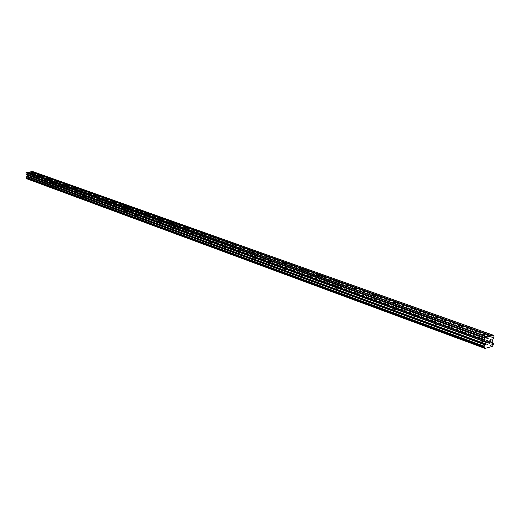 <?xml version="1.0" encoding="UTF-8"?>
<svg xmlns="http://www.w3.org/2000/svg" width="520" height="520" viewBox="0 0 520 520"><rect width="100%" height="100%" fill="white"/><g stroke="black" fill="none" stroke-linecap="round" stroke-linejoin="round"><path stroke-width="0.39" stroke-dasharray="2.6 1.95" d="M31.07 177.021L32.507 176.904L31.07 177.021M39.397 180.063L40.774 179.894L39.319 180.011L40.099 180.408L40.84 179.985M47.95 183.183L49.335 183.008L47.866 183.131L48.652 183.534L49.407 183.105M56.732 186.388L58.214 186.264L56.732 186.388M65.754 189.677L67.249 189.553L65.754 189.677M75.03 193.063L76.544 192.933L75.03 193.063M84.565 196.541L86.093 196.411L84.565 196.541M94.374 200.122L95.921 199.992L94.374 200.122M104.468 203.808L106.034 203.671L104.468 203.808M114.862 207.597L116.441 207.461L114.862 207.597M125.56 211.504L127.166 211.361L125.56 211.504M136.591 215.534L138.216 215.384L136.591 215.534M147.959 219.681L149.604 219.531L147.959 219.681M159.685 223.958L161.35 223.808L159.685 223.958M171.789 228.378L173.466 228.222L171.789 228.378M184.275 232.934L185.978 232.772L184.275 232.934M197.178 237.64L198.9 237.478L197.178 237.64M210.516 242.508L212.258 242.339L210.516 242.508M224.302 247.54L226.07 247.37L224.302 247.54M238.563 252.746L240.357 252.571L238.563 252.746M253.331 258.135L255.144 257.953L253.331 258.135M268.625 263.718L270.465 263.53L268.625 263.718M284.479 269.503L286.344 269.315L284.479 269.503M300.924 275.502L302.815 275.308L300.924 275.502M317.986 281.73L319.911 281.534L317.986 281.73M335.712 288.197L337.662 287.995L335.712 288.197M354.133 294.925L356.115 294.717L354.133 294.925M373.295 301.918L375.303 301.704L373.295 301.918M393.244 309.192L395.285 308.978L393.244 309.192M414.031 316.778L416.098 316.557L414.031 316.778M435.701 324.688L437.808 324.461L435.701 324.688M458.315 332.943L460.454 332.709L458.315 332.943M481.943 341.562L484.12 341.328L481.943 341.562M28.88 175.897L28.86 175.377L28.88 175.897L29.491 175.825L28.88 175.897M28.86 175.377L29.191 175.338L28.86 175.377M29.191 175.253L28.854 175.292L29.191 175.253M28.854 175.292L28.84 174.779L28.86 175.292M28.84 174.779L29.452 174.707L28.84 174.779M29.445 174.623L28.756 174.701L28.802 175.988L29.491 175.91L28.802 175.988L28.756 174.701L29.445 174.623M30.407 175.052L30.023 174.636L30.407 175.052M30.023 174.636L30.674 174.564L30.023 174.642M30.667 174.48L29.848 174.571L30.563 175.409L30.199 175.74L30.563 175.409L29.855 174.571L30.667 174.48M27.008 178.854L32.552 178.191L33.267 177.314L32.175 175.546L32.207 174.35L33.157 173.05L32.793 171.581M26.676 178.334L26.312 178.191M490.016 342.589L489.203 342.953M489.638 341.854L490.081 341.588M489.34 340.951L490.25 340.561M488.098 343.252L488.345 341.075M30.888 171.912L491.114 336.2M33.117 171.88L494 335.797M32.513 175.968L492.57 342.719M32.572 176.078L492.629 342.888M32.643 178.061L492.401 346.184M32.591 178.139L492.323 346.333M32.552 178.191L492.265 346.418M27.827 172.269L487.103 337.272M33.157 173.05L493.863 337.734M33.091 173.244L493.747 338.078M32.207 174.35L492.434 340.06M32.143 174.551L492.317 340.405M32.175 175.546L492.2 342.062M32.26 175.728L492.278 342.355M33.169 176.638L492.888 343.571M33.241 176.664L493.402 343.766L33.248 176.67M33.287 176.761L493.441 343.915M33.3 177.216L493.389 344.669M33.267 177.314L493.331 344.844L33.261 177.32M33.196 177.365L493.226 344.942M32.507 176.904L32.364 172.686M31.051 177.014L31.765 177.365L32.5 176.95M40.852 179.946L40.71 175.669M49.413 183.06L49.283 178.731M58.214 186.264L58.084 181.883M56.706 186.375L57.441 186.739L58.201 186.31M67.249 189.553L67.132 185.114M65.728 189.67L66.469 190.034L67.243 189.599M76.544 192.933L76.427 188.442M74.997 193.05L75.751 193.427L76.531 192.985M86.093 196.411L85.989 191.861M84.533 196.534L85.293 196.905L86.086 196.463M95.921 199.992L95.823 195.377M94.341 200.109L95.108 200.493L95.914 200.044M106.034 203.671L105.95 198.998M104.435 203.794L105.209 204.178L106.022 203.73M116.441 207.461L116.37 202.722M114.829 207.584L115.603 207.974L116.434 207.519M127.166 211.361L127.101 206.564M125.528 211.49L126.315 211.887L127.16 211.425M138.216 215.384L138.157 210.516M136.552 215.514L137.352 215.911L138.203 215.449M149.604 219.531L149.559 214.597M147.921 219.667L148.727 220.064L149.591 219.596M161.35 223.808L161.317 218.803M159.647 223.944L160.453 224.347L161.337 223.88M173.466 228.222L173.453 223.139M171.743 228.358L172.562 228.768L173.459 228.293M185.978 232.772L185.978 227.624M184.23 232.915L185.055 233.331L185.972 232.85M198.9 237.478L198.913 232.252M197.132 237.62L197.964 238.043L198.894 237.562M212.258 242.339L212.284 237.036M210.464 242.489L211.302 242.911L212.251 242.424M226.07 247.37L226.109 241.982M224.25 247.52L225.095 247.949L226.057 247.455M240.357 252.571L240.416 247.097M238.511 252.72L239.363 253.156L240.344 252.661M255.144 257.953L255.229 252.401M253.273 258.108L254.137 258.55L255.138 258.057M270.465 263.53L270.569 257.887M268.561 263.692L269.432 264.134L270.459 263.633M286.344 269.315L286.468 263.582M284.414 269.477L285.292 269.925L286.338 269.425M302.815 275.308L302.959 269.483M300.853 275.476L301.743 275.932L302.809 275.425M319.911 281.534L320.079 275.606M317.915 281.704L318.812 282.165L319.904 281.658M337.662 287.995L337.857 281.976M335.634 288.164L336.538 288.632L337.656 288.125M356.115 294.717L356.343 288.594M354.055 294.886L354.965 295.36L356.109 294.853M375.303 301.704L375.563 295.471M373.21 301.88L374.134 302.361L375.303 301.847M395.285 308.978L395.577 302.64M393.153 309.159L394.082 309.641L395.285 309.127M416.098 316.557L416.429 310.102M413.926 316.739L414.869 317.233L416.098 316.719M437.808 324.461L438.172 317.889M435.591 324.642L436.54 325.143L437.808 324.63M460.454 332.709L460.87 326.021M458.204 332.897L459.16 333.404L460.46 332.891M484.12 341.328L484.575 334.51M481.819 341.517L482.788 342.03L484.126 341.517M481.546 341.322L482.014 334.295M457.945 332.716L458.367 325.832M435.351 324.474L435.728 317.726M413.706 316.583L414.037 309.959M392.945 309.01L393.237 302.51M373.009 301.736L373.276 295.36M353.866 294.756L354.094 288.496M335.459 288.041L335.66 281.892M317.746 281.58L317.922 275.542M300.697 275.36L300.846 269.425M284.264 269.367L284.388 263.53M268.424 263.588L268.528 257.849M253.143 258.017L253.221 252.369M238.381 252.629L238.446 247.078M224.127 247.429L224.172 241.963M210.353 242.405L210.373 237.022M197.028 237.542L197.035 232.245M184.132 232.843L184.125 227.624M171.645 228.286L171.626 223.145M159.555 223.873L159.523 218.81M147.836 219.603L147.791 214.611M136.474 215.456L136.416 210.535M125.45 211.432L125.379 206.583M114.751 207.532L114.673 202.748M104.364 203.743L104.273 199.024M94.276 200.057L94.172 195.403M84.468 196.482L84.364 191.893M74.939 193.005L74.822 188.474M65.663 189.625L65.546 185.153M56.648 186.329L56.518 181.916M47.866 183.131L47.73 178.769M39.319 180.011L39.182 175.708M30.998 176.975L30.849 172.725M32.988 176.599L493.077 343.694M33.209 176.644L492.875 343.558M26.501 178.23L484.438 347.457"/><path stroke-width="0.78" d="M32.285 172.608L30.849 172.725L32.285 172.608M40.632 175.591L39.182 175.708L40.632 175.591M49.199 178.653L47.73 178.769L49.199 178.653M58 181.799L56.518 181.916L58 181.799M67.041 185.029L65.546 185.153L67.041 185.029M76.336 188.35L74.822 188.474L76.336 188.35M85.891 191.763L84.364 191.893L85.891 191.763M95.726 195.273L94.172 195.403L95.726 195.273M105.84 198.887L104.273 199.024L105.84 198.887M116.259 202.612L114.673 202.748L116.259 202.612M126.984 206.44L125.379 206.583L126.984 206.44M138.041 210.392L136.416 210.535L138.041 210.392M149.435 214.461L147.791 214.611L149.435 214.461M161.187 218.66L159.523 218.81L161.187 218.66M173.31 222.995L171.626 223.145L173.31 222.995M185.828 227.468L184.125 227.624L185.828 227.468M198.757 232.089L197.035 232.245L198.757 232.089M212.121 236.86L210.373 237.022L212.121 236.86M225.94 241.8L224.172 241.963L225.94 241.8M240.24 246.903L238.446 247.078L240.24 246.903M255.034 252.194L253.221 252.369L255.034 252.194M270.368 257.667L268.528 257.849L270.368 257.667M286.26 263.347L284.388 263.53L286.26 263.347M302.738 269.236L300.846 269.425L302.738 269.236M319.846 275.346L317.922 275.542L319.846 275.346M337.61 281.69L335.66 281.892L337.61 281.69M356.076 288.288L354.094 288.496L356.076 288.288M375.284 295.152L373.276 295.36L375.284 295.152M395.278 302.296L393.237 302.51L395.278 302.296M416.111 309.738L414.037 309.959L416.111 309.738M437.834 317.499L435.728 317.726L437.834 317.499M460.506 325.598L458.367 325.832L460.506 325.598M484.192 334.061L482.014 334.295L484.192 334.061M490.99 336.043L493.63 335.341L494 335.797L493.747 338.078L492.317 340.405L492.2 342.062L493.402 343.766L493.331 344.844L492.265 346.418L485.004 348.419L484.107 347.373L484.12 346.463L485.557 344.188L485.791 342.179L484.614 340.548L484.666 338.299L485.121 337.616L490.99 336.043L30.778 171.815L27.956 172.256M493.63 335.341L32.793 171.581L31.018 171.899M26.676 178.334L27.008 178.854L485.004 348.419M486.98 337.123L27.723 172.172L26 172.712L26.123 174.064L27.163 175.136L26.273 178.185L484.107 347.373M490.016 342.589L490.074 341.731L490.009 342.589L489.203 342.953L490.106 342.706L489.203 342.953M489.632 341.848L490.068 341.731L489.645 341.712L490.081 341.588L490.139 340.73L490.081 341.588M490.139 340.73L489.34 340.951L490.139 340.73M489.34 340.951L490.256 340.561L490.106 342.706L490.25 340.561M488.358 342.882L488.118 343.246L488.358 342.882M488.098 343.252L488.345 341.075M31.285 171.867L491.634 336.057M31.382 171.743L491.784 335.835M26.969 178.815L484.952 348.361M26.91 178.744L484.894 348.257M26.838 176.761L485.115 344.942M26.89 176.638L485.199 344.734M26 172.712L484.666 338.299M26.305 172.334L485.121 337.616M28.23 172.224L487.63 337.135M28.327 172.1L487.779 336.908M492.888 343.571L493.311 343.726M26.195 178.061L484.068 347.23M26.176 177.606L484.12 346.463M26.208 177.508L484.178 346.294L26.215 177.502M26.28 177.457L484.282 346.197M27.131 176.339L485.557 344.188M27.196 176.137L485.674 343.844M27.163 175.136L485.791 342.179M27.079 174.954L485.713 341.881M26.123 174.064L484.614 340.548M26.039 173.881L484.536 340.249M492.875 343.558L493.356 343.733M26.273 178.185L484.159 347.412"/></g></svg>
